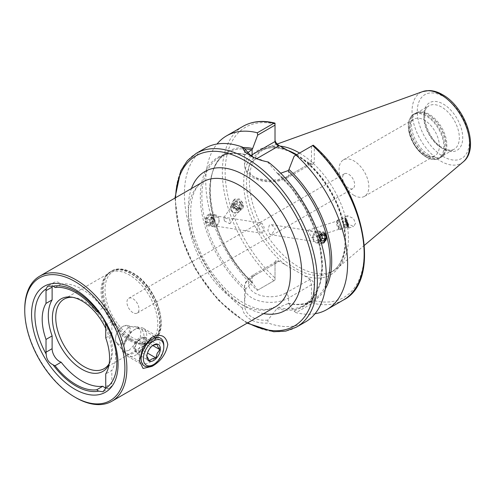 <?xml version="1.0" encoding="UTF-8"?>
<svg xmlns="http://www.w3.org/2000/svg" width="495" height="495" viewBox="0 0 495 495"><rect width="100%" height="100%" fill="white"/><g stroke="black" fill="none" stroke-linecap="round" stroke-linejoin="round"><path stroke-width="0.37" stroke-dasharray="2.48 1.86" d="M315.129 235.181L311.955 231.307L307.735 230.404L311.899 237.916L315.129 235.181M271.681 224.699L275.344 229.012L271.805 234.154L270.122 234.605L267.863 230.515L269.379 225.058L271.681 224.699L323.365 232.817L321.348 233.219M224.371 220.925L229.866 223.74L229.921 219.594L223.888 217.571L224.371 220.925M262.641 232.712L264.163 227.261L261.898 223.165L260.215 223.616L256.676 228.746L260.345 233.071L262.641 232.712M208.253 215.455L210.22 215.047L213.116 219.223L210.678 224.551L208.661 224.953L205.635 220.758L208.253 215.455M149.707 362.365A14.541 8.396 120 0 0 159.204 349.544A14.541 8.396 120 0 0 156.977 337.893A14.541 8.396 120 0 0 149.707 338.611L152.027 337.274L149.707 338.611A14.541 8.396 120 0 0 139.423 356.425A14.541 8.396 120 0 0 142.436 363.082A14.541 8.396 120 0 0 149.707 362.365M128.985 350.398L140.128 338.561L140.927 331.446L137.239 326.496L128.985 326.65L123.874 332.312L121.145 340.381L120.761 347.744L122.692 351.685L128.985 350.398M105.645 387.993A10.432 6.02 -120 0 0 109.68 387.938A10.432 6.02 -120 0 0 111.839 383.161L111.839 370.384L105.738 373.904M129.424 340.498A40.12 23.16 60 0 1 104.371 308.632A40.12 23.16 60 0 1 105.93 275.826A40.12 23.16 60 0 1 109.364 272.999A40.12 23.16 60 0 1 129.424 274.985A40.12 23.16 60 0 1 155.634 310.34A40.12 23.16 60 0 1 149.484 342.484A40.12 23.16 60 0 1 145.32 344.05A40.12 23.16 60 0 1 129.424 340.498M72.728 297.334A40.12 23.16 60 0 1 73.984 297.464A40.12 23.16 60 0 1 84.107 301.152A40.12 23.16 60 0 1 110.608 360.892A40.12 23.16 60 0 1 109.191 363.689M242.476 202.857A6.02 5.235 -145.4 0 0 232.631 201.731A6.02 5.235 -145.4 0 0 232.687 207.442A6.02 5.235 -145.4 0 0 242.531 208.568A6.02 5.235 -145.4 0 0 242.476 202.857M240.824 203.81A4.214 3.663 -145.4 0 0 233.931 203.024A4.214 3.663 -145.4 0 0 233.974 207.021A4.214 3.663 -145.4 0 0 240.861 207.807A4.214 3.663 -145.4 0 0 240.824 203.81M234.717 204.497L234.413 199.145L239.246 198.866L242.649 202.603L242.952 207.956L238.126 208.234L234.717 204.497M348.635 225.652A6.02 0.78 72.3 0 1 348.752 228.053A6.02 0.78 72.3 0 1 348.356 227.756A6.02 0.78 72.3 0 1 345.213 218.988A6.02 0.78 72.3 0 1 344.947 217.058A6.02 0.78 72.3 0 1 345.095 216.587A6.02 0.78 72.3 0 1 346.785 219.588A6.02 0.78 72.3 0 1 348.635 225.652M347.496 224.854A4.214 0.551 72.3 0 1 347.583 226.531A4.214 0.551 72.3 0 1 347.304 226.326A4.214 0.551 72.3 0 1 345.102 220.188A4.214 0.551 72.3 0 1 344.916 218.833A4.214 0.551 72.3 0 1 345.021 218.505A4.214 0.551 72.3 0 1 346.209 220.609A4.214 0.551 72.3 0 1 347.496 224.854M355.484 223.468L353.609 226.506L347.768 223.765L345.801 218.802L347.669 215.764L353.51 218.505L355.484 223.468M257.344 290.342L257.666 290.157L252.11 282.323L245.86 288.746L244.561 302.612L244.685 306.801L242.395 308.088C243.095 312.859 245.86 316.701 250.693 319.615C255.643 322.35 261.509 323.489 268.284 323.031L267.807 320.147L276.897 308.645L278.413 307.537L288.566 303.367L294.123 311.2L296.022 312.673L312.58 303.113L314.306 300.663L314.306 284.774C314.053 282.651 312.716 280.789 310.297 279.18L279.031 261.131C276.612 259.943 275.276 260.265 275.016 262.09L275.016 280.139L257.344 290.342A100.293 57.903 60 0 1 217.014 144.02M267.807 320.147C261.465 320.55 256.231 319.553 252.11 317.159C247.915 314.752 245.44 311.299 244.685 306.801M429.122 155.183A25.072 14.479 60 0 1 412.743 133.093A25.072 14.479 60 0 1 416.586 112.996A25.072 14.479 60 0 1 419.191 112.019A25.072 14.479 60 0 1 429.122 114.24A25.072 14.479 60 0 1 444.782 134.157A25.072 14.479 60 0 1 443.805 154.663A25.072 14.479 60 0 1 441.658 156.426A25.072 14.479 60 0 1 429.122 155.183M424.463 154.601A21.062 12.158 60 0 1 410.708 136.038A21.062 12.158 60 0 1 413.931 119.165A21.062 12.158 60 0 1 424.463 120.205A21.062 12.158 60 0 1 438.224 138.767A21.062 12.158 60 0 1 434.994 155.64A21.062 12.158 60 0 1 424.463 154.601M353.95 195.308A21.062 12.158 60 0 1 340.189 176.752A21.062 12.158 60 0 1 343.419 159.873A21.062 12.158 60 0 1 353.95 160.918A21.062 12.158 60 0 1 367.711 179.475A21.062 12.158 60 0 1 364.481 196.354A21.062 12.158 60 0 1 353.95 195.308M348.622 188.149A8.526 4.919 60 0 1 343.054 180.638A8.526 4.919 60 0 1 344.359 173.807A8.526 4.919 60 0 1 348.622 174.228A8.526 4.919 60 0 1 354.191 181.739A8.526 4.919 60 0 1 352.886 188.57A8.526 4.919 60 0 1 348.622 188.149M299.555 153.06A70.055 40.448 60 0 1 343.778 211.532A70.055 40.448 60 0 1 337.367 268.148A70.055 40.448 60 0 1 333.946 270.555A70.055 40.448 60 0 1 298.918 267.083A70.055 40.448 60 0 1 253.155 205.351A70.055 40.448 60 0 1 263.891 149.218A70.055 40.448 60 0 1 267.69 147.454A70.055 40.448 60 0 1 280.077 146.105M305.483 321.905A100.293 57.903 60 0 1 268.284 323.031M132.969 312.654A8.526 4.919 60 0 1 127.401 305.143A8.526 4.919 60 0 1 128.706 298.312A8.526 4.919 60 0 1 132.969 298.733A8.526 4.919 60 0 1 138.538 306.244A8.526 4.919 60 0 1 137.233 313.075A8.526 4.919 60 0 1 132.969 312.654M251.429 156.253L267.807 162.242L276.897 172.91L278.413 173.498L280.708 173.225M319.176 236.226L321.15 242.531M270.122 234.605L321.806 242.723L323.773 242.315M247.253 153.079L245.409 154.731L244.685 148.896M105.738 337.881L111.839 334.36A47.638 27.503 60 0 1 111.839 370.384M275.016 141.551L275.016 124.022A98.288 56.746 60 0 0 225.163 172.217A98.288 56.746 60 0 0 275.016 277.98M294.123 156.203L313.211 145.177L314.306 146.706L314.306 162.595L311.473 162.595L310.767 164.291L309.808 163.554L312.611 164.291L314.306 162.595M296.14 155.034L310.297 163.554M315.012 313.75A100.293 57.903 60 0 1 296.022 312.673M242.983 147.529A86.05 49.679 60 0 0 210.245 197.109A86.05 49.679 60 0 0 252.648 282.589L252.11 282.323L252.11 276.953A25.777 14.881 0 0 0 244.561 287.477A25.777 14.881 0 0 0 252.11 297.996A25.777 14.881 0 0 0 288.566 297.996L311.473 284.774L314.306 284.774M310.297 279.18L285.726 293.083A4.01 2.314 60 0 1 288.566 297.996L288.566 303.367L289.099 303.639A86.05 49.679 60 0 0 325.283 288.938M276.897 308.645A86.05 49.679 60 0 0 321.998 266.817A86.05 49.679 60 0 0 276.897 172.91L291.642 188.502L304.184 206.867L313.811 226.908L319.869 247.246L321.948 266.471L319.931 283.22L314.04 296.326L304.759 304.951A85.251 49.222 60 0 1 278.413 307.537M245.86 288.746A85.251 49.222 60 0 1 219.514 157.292A85.251 49.222 60 0 1 245.86 154.706L245.409 154.731A86.05 49.679 60 0 0 200.308 196.558A86.05 49.679 60 0 0 245.409 290.472M267.807 162.242L268.284 162.007M242.395 308.088A100.293 57.903 60 0 1 187.605 220.213A100.293 57.903 60 0 1 205.19 148.191M257.666 290.157L275.016 280.139L275.016 263.73L276.191 261.694L279.031 261.131M275.016 262.09L275.016 263.73L252.11 276.953A4.01 2.314 -120 0 1 252.945 275.115C247.011 279.112 244.221 283.233 244.561 287.477L244.561 302.612M313.211 302.191L311.473 301.183L311.473 284.774L309.808 279.18M311.473 301.183L294.123 311.2M311.473 146.186L311.473 162.595L288.566 175.818A25.777 14.881 180 0 1 260.475 179.048A25.777 14.881 180 0 1 244.561 165.299A25.777 14.881 180 0 1 250.6 155.727M75.809 397.658A72.208 41.691 60 0 1 24.75 309.214M111.839 334.36L111.839 321.583A10.432 6.02 -120 0 0 102.811 308.069A56.213 32.453 -120 0 0 61.151 284.019A10.432 6.02 -120 0 0 54.283 282.329A10.432 6.02 -120 0 0 52.198 285.943M105.738 328.47A41.852 24.162 60 0 1 109.63 363.293A41.852 24.162 60 0 1 109.055 364.568M102.811 308.069L96.711 311.59M61.151 284.019L55.05 287.539M141.44 338.512A8.025 4.634 -60 0 1 144.856 338.419A8.025 4.634 -60 0 1 146.025 339.719A8.025 4.634 -60 0 1 145.431 346.58L147.355 342.41L144.701 337.027L138.185 339.991L136.255 344.161A8.025 4.634 -60 0 1 141.44 338.512M134.838 343.344A8.025 4.634 -60 0 1 143.432 337.602A8.025 4.634 -60 0 1 144.008 345.757A8.025 4.634 -60 0 1 135.413 351.5A8.025 4.634 -60 0 1 134.838 343.344M146.879 356.233L147.956 350.918L150.765 347.255L153.054 345.306M128.013 336.204A9.82 5.668 -60 0 1 120.254 343.586A9.82 5.668 -60 0 1 115.459 338.735A9.82 5.668 -60 0 1 116.789 333.246A9.82 5.668 -60 0 1 122.401 326.706A9.82 5.668 -60 0 1 128.589 327.517A9.82 5.668 -60 0 1 128.013 336.204M129.04 336.65A10.618 6.132 -60 0 1 116.894 343.654A10.618 6.132 -60 0 1 115.459 339.391A10.618 6.132 -60 0 1 116.9 333.451A10.618 6.132 -60 0 1 122.97 326.378A10.618 6.132 -60 0 1 127.382 325.487A10.618 6.132 -60 0 1 129.04 336.65M142.003 343.518A14.064 8.124 -60 0 1 125.916 352.793A14.064 8.124 -60 0 1 124.016 347.144A14.064 8.124 -60 0 1 125.922 339.279A14.064 8.124 -60 0 1 133.966 329.911A14.064 8.124 -60 0 1 139.807 328.729A14.064 8.124 -60 0 1 142.003 343.518M144.534 344.625A16.044 9.263 -60 0 1 127.339 356.103A16.044 9.263 -60 0 1 124.016 348.758A16.044 9.263 -60 0 1 126.188 339.793A16.044 9.263 -60 0 1 135.364 329.107A16.044 9.263 -60 0 1 143.389 328.309A16.044 9.263 -60 0 1 144.534 344.625M163.82 345.535A16.044 9.263 -60 0 1 161.648 354.5A16.044 9.263 -60 0 1 152.472 365.186M145.431 346.58A8.025 4.634 -60 0 1 140.246 352.23L143.5 350.751L145.431 346.58M140.246 352.23A8.025 4.634 -60 0 1 136.83 352.316A8.025 4.634 -60 0 1 135.655 351.023L136.985 353.708L140.246 352.23M135.655 351.023A8.025 4.634 -60 0 1 136.255 344.161L134.331 348.332L135.655 351.023M134.331 348.332L146.91 355.596M136.985 353.708L149.564 360.973M138.185 339.991L150.765 347.255M144.701 337.027L157.28 344.291M147.355 342.41L152.751 345.522M143.5 350.751L147.479 353.046M348.022 224.291A4.121 0.538 72.3 0 1 348.257 226.11A4.121 0.538 72.3 0 1 347.23 224.73A4.121 0.538 72.3 0 1 345.819 220.355A4.121 0.538 72.3 0 1 345.819 218.462A4.121 0.538 72.3 0 1 348.022 224.291M347.775 224.872A5.012 0.65 72.3 0 1 348.059 227.087A5.012 0.65 72.3 0 1 347.96 227.254A5.012 0.65 72.3 0 1 346.624 224.953A5.012 0.65 72.3 0 1 345.095 220.083A5.012 0.65 72.3 0 1 344.91 217.701A5.012 0.65 72.3 0 1 345.089 217.781A5.012 0.65 72.3 0 1 347.775 224.872M340.207 227.285A5.012 0.65 72.3 0 1 340.393 229.668A5.012 0.65 72.3 0 1 340.3 229.655A5.012 0.65 72.3 0 1 337.528 222.496A5.012 0.65 72.3 0 1 337.274 220.182A5.012 0.65 72.3 0 1 337.343 220.114A5.012 0.65 72.3 0 1 338.679 222.416A5.012 0.65 72.3 0 1 340.207 227.285M338.388 227.019A3.508 0.458 72.3 0 1 338.45 228.678A3.508 0.458 72.3 0 1 336.507 223.666A3.508 0.458 72.3 0 1 336.334 222.045A3.508 0.458 72.3 0 1 337.237 223.431A3.508 0.458 72.3 0 1 338.388 227.019M347.787 225.083L347.014 223.703L346.055 219.563L346.834 220.943L347.787 225.083L343.994 226.289L343.907 224.916L347.694 223.703M346.834 220.943L343.041 222.15L343.907 224.916M343.041 222.15L342.268 220.77L346.055 219.563M342.268 220.77L342.361 222.15L346.147 220.937M343.994 226.289L342.361 222.15M343.221 224.909L347.014 223.703M322.789 243.559A6.02 4.455 98.9 0 0 326.725 237.408A6.02 4.455 98.9 0 0 323.161 231.771A6.02 4.455 98.9 0 0 321.67 231.87A6.02 4.455 98.9 0 0 317.734 238.021A6.02 4.455 98.9 0 0 321.298 243.658A6.02 4.455 98.9 0 0 322.789 243.559M317.889 242.785A6.02 4.455 98.9 0 0 321.818 236.635A6.02 4.455 98.9 0 0 318.26 230.998A6.02 4.455 98.9 0 0 316.763 231.103A6.02 4.455 98.9 0 0 312.834 237.254A6.02 4.455 98.9 0 0 316.392 242.89A6.02 4.455 98.9 0 0 317.889 242.785M316.367 240.632A4.01 2.97 98.9 0 0 318.966 235.868A4.01 2.97 98.9 0 0 315.618 232.842A4.01 2.97 98.9 0 0 313.019 237.6A4.01 2.97 98.9 0 0 316.367 240.632M319.244 236.437A4.907 3.632 98.9 0 0 321.107 242.377M320.785 240.205L320.314 240.737L322.981 241.152M320.587 240.118L317.92 239.698L320.314 240.737M317.92 239.698L317.598 236.325L320.265 236.746M317.598 236.325L319.665 233.993L322.332 234.407M321.861 234.939L319.665 233.993M241.121 203.909A4.121 3.589 34.6 0 1 239.357 208.704A4.121 3.589 34.6 0 1 234.042 206.39A4.121 3.589 34.6 0 1 235.806 201.589A4.121 3.589 34.6 0 1 241.121 203.909M241.739 203.847A5.012 4.362 34.6 0 1 241.566 208.209A5.012 4.362 34.6 0 1 237.254 209.874A5.012 4.362 34.6 0 1 233.133 206.867A5.012 4.362 34.6 0 1 233.312 202.511A5.012 4.362 34.6 0 1 237.619 200.84A5.012 4.362 34.6 0 1 241.739 203.847M239.493 207.102A5.012 4.362 34.6 0 1 239.32 211.458A5.012 4.362 34.6 0 1 235.007 213.128A5.012 4.362 34.6 0 1 230.893 210.115A5.012 4.362 34.6 0 1 231.066 205.759A5.012 4.362 34.6 0 1 235.379 204.088A5.012 4.362 34.6 0 1 239.493 207.102M237.786 208.16A3.508 3.057 34.6 0 1 236.282 212.25A3.508 3.057 34.6 0 1 231.759 210.27A3.508 3.057 34.6 0 1 233.263 206.186A3.508 3.057 34.6 0 1 237.786 208.16M239.902 206.879L237.421 207.745L235.094 206.019L235.261 203.42L237.742 202.548L240.063 204.28L239.902 206.879L238.782 208.506L238.943 205.908L240.063 204.28M237.742 202.548L236.622 204.175L238.943 205.908M236.622 204.175L234.135 205.048L235.261 203.42M234.135 205.048L233.974 207.646L235.094 206.019M238.782 208.506L236.294 209.373L233.974 207.646M236.294 209.373L237.421 207.745M208.909 215.226A4.907 3.632 -81.1 0 1 213.005 218.926A4.907 3.632 -81.1 0 1 209.824 224.749A4.907 3.632 -81.1 0 1 205.728 221.048A4.907 3.632 -81.1 0 1 208.909 215.226M209.23 214.211A6.02 4.455 -81.1 0 1 210.728 214.112A6.02 4.455 -81.1 0 1 214.286 219.749A6.02 4.455 -81.1 0 1 210.356 225.899A6.02 4.455 -81.1 0 1 208.859 225.998A6.02 4.455 -81.1 0 1 205.301 220.362A6.02 4.455 -81.1 0 1 209.23 214.211M214.137 214.985A6.02 4.455 -81.1 0 1 215.634 214.879A6.02 4.455 -81.1 0 1 219.192 220.516A6.02 4.455 -81.1 0 1 215.263 226.667A6.02 4.455 -81.1 0 1 213.766 226.772A6.02 4.455 -81.1 0 1 210.208 221.135A6.02 4.455 -81.1 0 1 214.137 214.985M215.659 217.138A4.01 2.97 -81.1 0 1 219.007 220.17A4.01 2.97 -81.1 0 1 216.408 224.928A4.01 2.97 -81.1 0 1 213.054 221.902A4.01 2.97 -81.1 0 1 215.659 217.138M211.433 217.651L211.761 221.024L209.694 223.363L207.3 222.323L206.972 218.951L209.045 216.612L211.433 217.651L214.1 218.072L211.712 217.033L209.045 216.612M206.972 218.951L209.639 219.372L211.712 217.033M209.639 219.372L209.967 222.744L207.3 222.323M209.967 222.744L212.355 223.777L209.694 223.363M214.1 218.072L214.428 221.444L212.355 223.777M214.428 221.444L211.761 221.024M203.241 181.745A72.208 41.691 -120 0 0 192.171 239.605A72.208 41.691 -120 0 0 239.345 303.237A72.208 41.691 -120 0 0 275.449 306.813L267.64 309.332C260.809 310.21 252.716 308.051 243.361 302.841C225.176 292.613 206.489 269.385 197.449 245.136C185.538 215.269 190.612 187.58 203.241 181.745M263.637 313.638A80.233 46.326 60 0 1 245.019 306.516A80.233 46.326 60 0 1 191.429 188.564M111.839 383.161L105.738 386.682M132.969 337.961A39.513 22.813 60 0 1 105.027 289.563A39.513 22.813 60 0 1 132.969 273.432A39.513 22.813 60 0 1 160.912 321.824A39.513 22.813 60 0 1 132.969 337.961M132.122 339.434A40.72 23.506 60 0 1 105.515 303.553A40.72 23.506 60 0 1 111.759 270.926A40.72 23.506 60 0 1 132.122 272.937A40.72 23.506 60 0 1 158.722 308.824A40.72 23.506 60 0 1 152.479 341.451A40.72 23.506 60 0 1 132.122 339.434M131.125 340.009A40.72 23.506 60 0 1 104.525 304.128A40.72 23.506 60 0 1 110.762 271.495A40.72 23.506 60 0 1 131.125 273.512A40.72 23.506 60 0 1 157.726 309.394A40.72 23.506 60 0 1 151.482 342.026A40.72 23.506 60 0 1 131.125 340.009M130.903 340.102A40.677 23.488 60 0 1 105.497 307.791A40.677 23.488 60 0 1 107.081 274.521A40.677 23.488 60 0 1 130.903 273.673A40.677 23.488 60 0 1 158.406 313.032A40.677 23.488 60 0 1 147.021 343.703A40.677 23.488 60 0 1 130.903 340.102M285.726 293.083A21.761 12.567 180 0 1 254.95 293.083A21.761 12.567 180 0 1 254.95 275.313L279.031 261.41M441.602 147.98A25.072 14.479 60 0 1 425.224 125.885A25.072 14.479 60 0 1 429.066 105.794A25.072 14.479 60 0 1 441.602 107.038A25.072 14.479 60 0 1 457.986 129.127A25.072 14.479 60 0 1 454.138 149.224A25.072 14.479 60 0 1 441.602 147.98M428.002 156.179A25.499 14.72 60 0 1 410.763 131.509A25.499 14.72 60 0 1 417.904 112.285A25.499 14.72 60 0 1 428.002 114.543A25.499 14.72 60 0 1 443.928 134.795A25.499 14.72 60 0 1 442.938 155.647A25.499 14.72 60 0 1 428.002 156.179M427.859 156.284A25.523 14.739 60 0 1 411.184 133.792A25.523 14.739 60 0 1 415.095 113.336A25.523 14.739 60 0 1 427.859 114.605A25.523 14.739 60 0 1 444.529 137.096A25.523 14.739 60 0 1 440.618 157.546A25.523 14.739 60 0 1 427.859 156.284M426.616 157.002A25.523 14.739 60 0 1 409.94 134.51A25.523 14.739 60 0 1 413.851 114.054A25.523 14.739 60 0 1 426.616 115.323A25.523 14.739 60 0 1 443.291 137.814A25.523 14.739 60 0 1 439.374 158.264A25.523 14.739 60 0 1 426.616 157.002M426.121 156.958A25.121 14.504 60 0 1 408.356 126.188A25.121 14.504 60 0 1 426.121 115.935A25.121 14.504 60 0 1 443.885 146.699A25.121 14.504 60 0 1 426.121 156.958M247.785 322.789A98.288 56.746 60 0 1 245.019 321.255A98.288 56.746 60 0 1 175.577 197.715M296.585 327.04A100.293 57.903 60 0 1 246.436 322.072A100.293 57.903 60 0 1 180.916 233.696A100.293 57.903 60 0 1 196.292 153.326M285.2 264.695A72.06 41.605 60 0 1 243.707 182.927A72.06 41.605 60 0 1 285.2 149.063M296.722 154.7A70.055 40.448 60 0 1 341.971 216.47A70.055 40.448 60 0 1 331.106 272.194A70.055 40.448 60 0 1 296.078 268.723A70.055 40.448 60 0 1 250.315 206.99A70.055 40.448 60 0 1 261.057 150.857A70.055 40.448 60 0 1 286.902 150.016M463.258 161.84A40.776 23.543 60 0 1 440.878 161.222A40.776 23.543 60 0 1 413.709 123.373A40.776 23.543 60 0 1 422.699 91.587M443.303 96.469A36.809 21.248 60 0 1 469.334 141.551A36.809 21.248 60 0 1 443.303 156.575A36.809 21.248 60 0 1 417.279 111.499A36.809 21.248 60 0 1 443.303 96.469M443.303 104.086A27.479 15.865 60 0 1 462.738 137.746A27.479 15.865 60 0 1 443.303 148.964A27.479 15.865 60 0 1 423.875 115.304A27.479 15.865 60 0 1 443.303 104.086M278.413 173.498A85.251 49.222 60 0 1 304.759 304.951L312.512 300.471A85.251 49.222 60 0 1 288.109 303.515M325.809 284.922A85.251 49.222 60 0 1 312.512 300.471C305.836 304.301 297.91 305.273 288.733 303.379M251.67 282.478A85.251 49.222 60 0 1 227.267 152.819A85.251 49.222 60 0 1 244.648 148.865M314.306 146.706A98.288 56.746 60 0 1 364.159 252.469A98.288 56.746 60 0 1 314.306 300.663M304.128 159.99A72.06 41.605 60 0 1 345.615 241.764A72.06 41.605 60 0 1 304.128 275.622M343.388 300.019A100.293 57.903 60 0 1 312.58 303.113M273.908 280.783A100.293 57.903 60 0 1 243.101 126.305M254.95 275.313A4.01 2.314 -120 0 0 252.945 275.115L276.191 261.694M256.645 158.709L254.95 159.687A21.761 12.567 0 0 0 254.95 177.458A21.761 12.567 0 0 0 285.726 177.458L309.808 163.554M288.566 170.447L288.566 175.818A4.01 2.314 60 0 1 287.731 177.656A4.01 2.314 60 0 1 285.726 177.458M252.586 156.866A4.01 2.314 -120 0 0 254.95 159.687M111.839 321.583L105.738 325.104M210.22 215.047L261.898 223.165M137.239 326.496L156.977 337.893M109.68 387.938L103.047 391.762M145.32 344.05L152.479 341.451C171.406 332.3 157.2 285.64 132.722 272.881C121.912 266.991 114.883 268.841 111.759 270.926L105.93 275.826M64.047 299.166L109.364 272.999M73.984 297.464L71.422 297.111M232.631 201.731L234.413 199.145M347.304 226.326L348.356 227.756M348.752 228.053L353.609 226.506M416.586 112.996L429.066 105.794C418.962 109.234 427.129 140.153 442.808 147.863C450.097 151.643 453.142 149.83 454.138 149.224L441.658 156.426M419.191 112.019L413.851 114.054C408.765 117.513 407.206 123.775 409.173 132.858L413.486 143.581C417 149.595 421.245 154.087 426.214 157.045C431.213 159.873 435.6 160.281 439.374 158.264L443.805 154.663M343.419 159.873L413.931 119.165M174.952 198.074L179.815 232.712L194.956 268.507L218.004 299.951L245.433 322.171L247.166 323.148M333.946 270.555L331.106 272.194C344.78 264.905 349.253 240.762 340.535 214.496C332.795 189.764 314.108 165.132 295.076 154.421C281.55 146.935 270.208 145.747 261.057 150.857L263.891 149.218M364.425 245.297L337.367 268.148M223.888 217.571L233.931 203.024M311.893 237.916L347.583 226.531M128.706 298.312L344.359 173.807M245.551 154.923C235.447 152.355 226.766 153.141 219.514 157.292L227.267 152.819C195.933 167.261 210.121 245.105 252.549 282.478M137.233 313.075L352.886 188.57M307.735 230.404L345.021 218.505M229.866 223.74L240.861 207.807M277.157 144.045L267.69 147.454M364.481 196.354L434.994 155.64M244.561 150.158L244.561 165.299C246.058 175.805 252.246 177.587 259.931 180.514C270.078 182.995 279.341 182.042 287.731 177.656L310.984 164.235M310.767 164.291L312.611 164.291M250.68 155.832L252.097 156.649M345.095 216.587L347.669 215.764M344.916 218.833L344.947 217.058M242.531 208.568L242.952 207.956M110.608 360.892L109.63 363.293M104.167 368.645L149.484 342.484M54.283 282.329L47.644 286.166M139.423 356.425L139.423 360.929M122.692 351.685L142.436 363.082M208.661 224.953L260.345 233.071M144.856 338.419L143.432 337.602M152.578 345.553L153.605 344.959M115.459 338.735L115.459 339.391M116.894 343.654L125.916 352.793M124.016 347.144L124.016 348.758M144.447 365.984L127.339 356.103M160.498 338.19L143.389 328.309M133.966 329.911L135.364 329.107M127.382 325.487L139.807 328.729M122.401 326.706L122.97 326.378M146.873 356.016L146.873 356.629M136.83 352.316L135.413 351.5M348.257 226.11L348.059 227.087M340.393 229.668L347.96 227.254M338.45 228.678L340.3 229.655M336.334 222.045L337.274 220.182M337.343 220.114L344.91 217.701M345.819 218.462L345.089 217.781M318.26 230.998L323.161 231.771M316.392 242.89L321.298 243.658M239.32 211.458L241.566 208.209M231.066 205.759L233.312 202.511M215.634 214.879L210.728 214.112M213.766 226.772L208.859 225.998"/><path stroke-width="0.74" d="M323.773 242.315L326.391 237.018L323.365 232.817M152.027 337.274L152.027 337.274C160.739 333.302 165.992 335.715 167.793 344.514C166.004 354.129 160.751 361.418 152.027 366.38L143.055 368.447L139.423 360.929L143.061 347.292L152.027 337.274M46.196 354.142A10.432 6.02 60 0 1 46.023 352.205L46.023 339.428L52.123 335.907L52.123 348.684A10.432 6.02 -120 0 0 59.499 361.461A10.432 6.02 -120 0 0 61.151 362.198L55.05 365.718A10.432 6.02 60 0 1 53.398 364.982A10.432 6.02 60 0 1 53.058 364.772C48.683 362.705 46.4 359.16 46.196 354.142A57.952 33.462 60 0 1 46.196 288.894L47.6 286.19L53.058 286.178A57.952 33.462 60 0 1 75.883 291.338A57.952 33.462 60 0 1 98.709 312.537C101.506 315.513 103.789 319.058 105.565 323.173A10.432 6.02 60 0 1 105.738 325.104L105.738 337.881A47.638 27.503 60 0 1 105.738 373.904L105.738 386.682A10.432 6.02 60 0 1 105.565 388.414L102.991 391.793L98.709 391.13A10.432 6.02 60 0 1 98.363 390.939A10.432 6.02 60 0 1 96.711 389.775A56.213 32.453 60 0 1 75.883 384.553A56.213 32.453 60 0 1 55.05 365.718M61.151 362.198A56.213 32.453 -120 0 0 81.978 381.032A56.213 32.453 -120 0 0 102.811 386.255L96.711 389.775M102.811 386.255A10.432 6.02 -120 0 0 104.464 387.418A10.432 6.02 -120 0 0 105.645 387.993M24.75 310.365L24.75 309.214A72.208 41.691 60 0 1 39.705 276.161A72.208 41.691 60 0 1 75.809 279.737A72.208 41.691 60 0 1 122.983 343.369A72.208 41.691 60 0 1 111.913 401.235A72.208 41.691 60 0 1 75.809 397.658L74.819 397.083A70.804 40.881 60 0 1 24.75 310.365A70.804 40.881 60 0 1 74.819 281.457A70.804 40.881 60 0 1 124.889 368.175A70.804 40.881 60 0 1 74.819 397.083L75.809 397.658M109.191 363.689A40.12 23.16 60 0 1 104.167 368.645A40.12 23.16 60 0 1 84.107 366.659A40.12 23.16 60 0 1 57.903 331.31A40.12 23.16 60 0 1 64.047 299.166A40.12 23.16 60 0 1 72.728 297.334M109.055 364.568A41.852 24.162 60 0 1 81.978 369.307A41.852 24.162 60 0 1 52.878 324.528A41.852 24.162 60 0 1 71.422 297.111A41.852 24.162 60 0 1 81.978 300.96A41.852 24.162 60 0 1 105.738 328.47M98.709 391.13A57.952 33.462 60 0 1 75.883 385.97A57.952 33.462 60 0 1 53.058 364.772M74.819 389.219A61.176 35.324 60 0 1 31.556 314.294A61.176 35.324 60 0 1 74.819 289.315A61.176 35.324 60 0 1 118.076 364.246A61.176 35.324 60 0 1 74.819 389.219M275.016 139.912C275.276 142.034 276.612 143.897 279.031 145.505L296.14 155.034M280.077 146.105A70.055 40.448 60 0 1 298.918 152.689A70.055 40.448 60 0 1 299.555 153.06M242.395 147.058C243.095 150.121 245.86 153.048 250.693 155.838L250.68 155.832C255.643 158.697 261.509 160.751 268.284 162.007A100.293 57.903 60 0 1 323.068 249.876A100.293 57.903 60 0 1 305.483 321.905L296.585 327.04A100.293 57.903 60 0 0 311.955 246.677A100.293 57.903 60 0 0 246.436 158.295A100.293 57.903 60 0 0 196.292 153.326L205.19 148.191A100.293 57.903 60 0 1 242.395 147.058L244.685 148.896L251.429 156.253M280.708 173.225L288.566 170.447L294.123 156.203L296.022 155.102A100.293 57.903 60 0 1 326.83 309.579A100.293 57.903 60 0 1 315.012 313.75M321.348 233.219L319.176 236.226M321.15 242.531L321.806 242.723M217.014 144.02A100.293 57.903 60 0 1 226.537 135.865A100.293 57.903 60 0 1 257.344 132.771L273.908 123.212L275.016 123.125L275.016 125.136L257.666 135.154L252.648 148.519L252.11 149.403L247.253 153.079M105.565 323.173A57.952 33.462 60 0 1 105.565 388.414M53.058 286.178A10.432 6.02 60 0 1 55.05 287.539A56.213 32.453 60 0 1 96.711 311.59A10.432 6.02 60 0 1 98.709 312.537M46.023 339.428A47.638 27.503 60 0 1 46.023 303.404L46.023 290.627A10.432 6.02 60 0 1 46.196 288.894M312.58 145.542L313.211 145.177L313.675 145.53C363.875 188.459 382.759 280.591 343.388 300.019A100.293 57.903 60 0 0 312.58 145.542L296.022 155.102M226.537 135.865L243.101 126.305C252.233 121.157 262.845 120.087 274.917 123.1L275.016 124.022M257.666 135.154L257.344 132.771M275.016 125.136L275.016 141.551C275.276 143.587 276.612 144.998 279.031 145.784L256.645 158.709M52.123 335.907A47.638 27.503 60 0 1 52.123 299.883L46.023 303.404M52.198 285.943A10.432 6.02 -120 0 0 52.123 287.106L52.123 299.883M153.054 345.306L157.28 344.291C157.014 345.405 157.899 347.199 159.935 349.668L157.132 353.331L156.08 358.009C152.782 358.331 150.61 359.314 149.564 360.973L146.879 356.233M148.16 351.308A9.529 5.501 -60 0 1 153.605 344.959A9.529 5.501 -60 0 1 159.613 345.745A9.529 5.501 -60 0 1 159.056 354.173A9.529 5.501 -60 0 1 151.519 361.344A9.529 5.501 -60 0 1 146.873 356.629A9.529 5.501 -60 0 1 148.16 351.308M153.605 364.53L152.472 365.186A16.044 9.263 -60 0 1 144.447 365.984A16.044 9.263 -60 0 1 143.303 349.668A16.044 9.263 -60 0 1 160.498 338.19A16.044 9.263 -60 0 1 163.82 345.535L163.82 346.846A14.442 8.341 -60 0 1 161.865 354.915A14.442 8.341 -60 0 1 153.605 364.53A14.442 8.341 -60 0 1 144.503 363.342A14.442 8.341 -60 0 1 145.351 350.565A14.442 8.341 -60 0 1 156.767 339.7A14.442 8.341 -60 0 1 163.82 346.846M152.751 345.522L159.935 349.668M147.479 353.046L156.08 358.009M321.107 242.377A4.907 3.632 98.9 0 0 323.117 242.544A4.907 3.632 98.9 0 0 326.292 236.721A4.907 3.632 98.9 0 0 322.196 233.021A4.907 3.632 98.9 0 0 319.244 236.437M325.048 238.819L324.726 235.447L322.332 234.407L320.265 236.746L320.587 240.118L322.981 241.152L325.048 238.819L322.381 238.398L320.785 240.205M322.381 238.398L321.861 234.939M322.059 235.026L324.726 235.447M111.913 401.235L275.449 306.813A72.208 41.691 -120 0 0 286.518 248.954A72.208 41.691 -120 0 0 239.345 185.322A72.208 41.691 -120 0 0 203.241 181.745L39.705 276.161M191.429 188.564A80.233 46.326 60 0 1 245.019 175.49A80.233 46.326 60 0 1 300.966 262.399A80.233 46.326 60 0 1 263.637 313.638M175.577 197.715A98.288 56.746 60 0 1 245.019 160.751A98.288 56.746 60 0 1 314.504 279.526A98.288 56.746 60 0 1 247.785 322.789M286.902 150.016A70.055 40.448 60 0 1 296.078 154.322A70.055 40.448 60 0 1 296.722 154.7M463.258 161.84C480.113 148.692 465.331 106.957 442.474 94.638C437.889 91.971 433.36 90.61 428.887 90.548L422.699 91.587A40.776 23.543 60 0 1 440.878 94.632A40.776 23.543 60 0 1 466.915 128.644A40.776 23.543 60 0 1 463.258 161.84L364.425 245.297M288.109 170.818A85.251 49.222 60 0 1 325.809 284.922M244.648 148.865A85.251 49.222 60 0 1 251.67 149.775M243.101 126.305A100.293 57.903 60 0 1 273.908 123.212M242.983 147.529A86.05 49.679 60 0 1 252.648 148.519M289.099 169.568A86.05 49.679 60 0 1 325.283 288.938M252.11 149.403L252.11 154.774L275.016 141.551M250.6 155.727A25.777 14.881 180 0 1 252.11 154.774A4.01 2.314 -120 0 0 252.586 156.866M52.123 348.684L46.023 352.205M52.123 287.106L46.023 290.627M247.166 323.148L273.698 331.755L285.832 331.093L296.585 327.04M326.83 309.579L343.388 300.019M422.699 91.587L277.157 144.045M174.952 198.074L180.762 170.794L187.407 160.615L196.292 153.326"/></g></svg>
